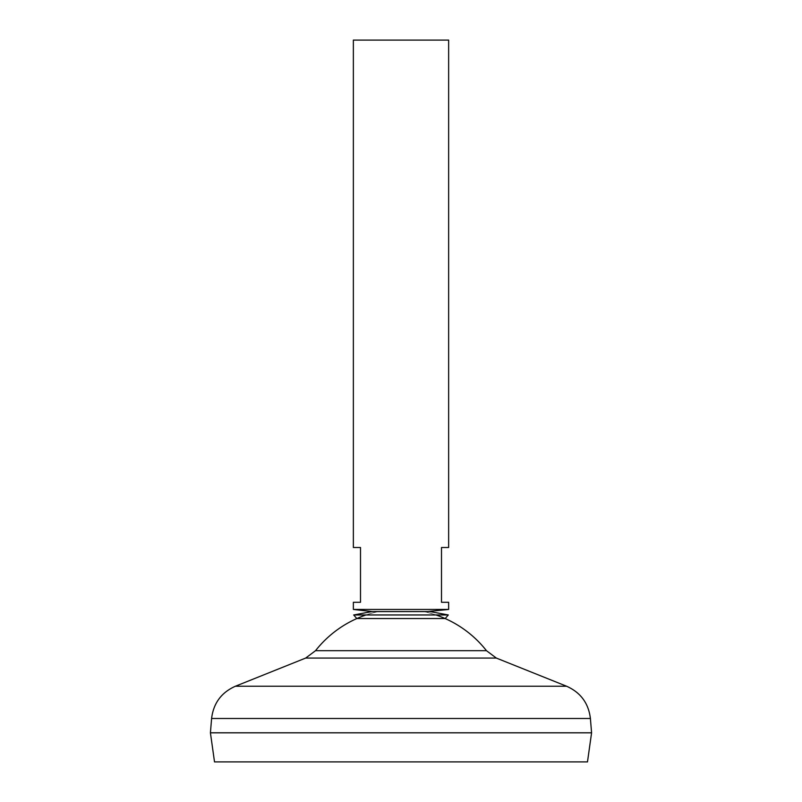 <?xml version="1.0" encoding="UTF-8"?>
<svg xmlns="http://www.w3.org/2000/svg" width="802" height="802" viewBox="0 0 802 802"><rect width="100%" height="100%" fill="white"/><g stroke="black" fill="none" stroke-linecap="round" stroke-linejoin="round"><path stroke-width="0.6" stroke-dasharray="4.01 3.01" d="M365.993 614.964A108.761 108.761 0 0 1 377.181 611.826L401 611.826L377.181 611.826A108.761 108.761 0 0 0 356.82 618.553L445.18 618.553A108.761 108.761 0 0 0 424.819 611.826L377.181 611.826L424.819 611.826A108.761 108.761 0 0 1 436.007 614.964M353.361 609.44L448.639 609.44M448.639 547.505L441.501 547.505L441.501 602.292L448.639 602.292M353.361 40.1L448.639 40.1M214.515 761.9L587.485 761.9M210.425 732.838L591.575 732.838M210.425 732.787L591.575 732.787M315.527 650.693L486.473 650.693M401 732.787L210.475 732.787L401 732.787M353.361 602.292L360.499 602.292L360.499 547.505L353.361 547.505M353.692 614.964L448.308 614.964M211.598 718.492L590.402 718.492M235.407 686.231L566.593 686.231M305.662 658.071L496.338 658.071M429.992 611.555L372.008 611.555"/><path stroke-width="1.2" d="M448.639 609.44L353.361 609.44L353.361 602.292L360.499 602.292L360.499 547.505L353.361 547.505L353.361 40.1L448.639 40.1L448.639 547.505L441.501 547.505L441.501 602.292L448.639 602.292L448.639 609.44L427.456 611.555L372.008 611.555L353.361 609.44M587.485 761.9L214.515 761.9L210.425 732.838L591.575 732.838L587.485 761.9M591.575 732.787L210.425 732.787L211.598 718.492L590.402 718.492L591.575 732.787M436.007 614.964A108.761 108.761 0 0 1 486.473 650.693L315.527 650.693L305.662 658.071L235.407 686.231C221.372 692.487 213.442 703.244 211.598 718.492M365.993 614.964A108.761 108.761 0 0 0 315.527 650.693M353.692 614.964L356.82 618.553L445.18 618.553L448.308 614.964L353.692 614.964L372.008 611.555M486.473 650.693L496.338 658.071L566.593 686.231L235.407 686.231M496.338 658.071L305.662 658.071M566.593 686.231C580.628 692.487 588.558 703.244 590.402 718.492M448.308 614.964L429.992 611.555"/></g></svg>
